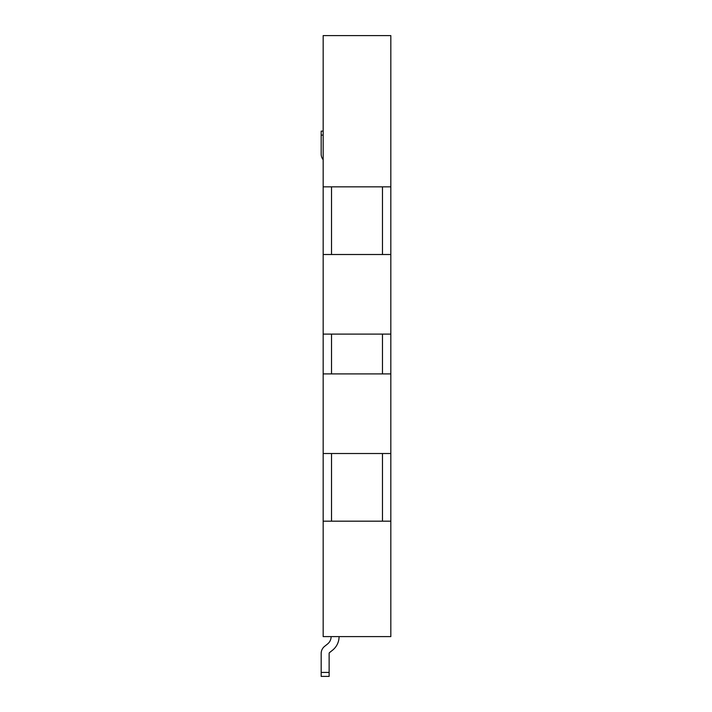 <?xml version="1.0" encoding="UTF-8"?>
<svg xmlns="http://www.w3.org/2000/svg" width="712" height="712" viewBox="0 0 712 712"><rect width="100%" height="100%" fill="white"/><g stroke="black" fill="none" stroke-linecap="round" stroke-linejoin="round"><path stroke-width="1.07" d="M390.826 521.175L390.826 636.599L323.168 636.599L323.168 521.175L390.826 521.175L390.826 254.504L323.168 254.504L323.168 35.6L390.826 35.6L390.826 186.847L323.168 186.847M323.168 521.175L323.168 254.504M323.168 334.106L390.826 334.106M323.168 453.517L390.826 453.517M323.168 373.907L390.826 373.907M382.469 453.517L331.525 453.517L331.525 521.175L382.469 521.175L382.469 453.517M331.525 186.847L382.469 186.847L382.469 254.504L331.525 254.504L331.525 186.847M331.525 373.907L382.469 373.907L382.469 334.106L331.525 334.106L331.525 373.907M390.826 254.504L390.826 186.847M323.168 131.124L321.174 131.124L321.174 135.102L323.168 135.102M323.168 159.737A9.06 9.06 0 0 1 321.174 154.068L321.174 135.102M329.131 653.456A1.095 1.095 0 0 1 329.549 652.592A1.095 1.095 0 0 0 329.131 653.456L329.131 676.4L321.174 676.4L321.174 672.422L329.131 672.422M327.573 643.977L324.574 646.38L327.573 643.977A9.452 9.452 0 0 0 331.125 636.599A9.452 9.452 0 0 1 327.573 643.977L324.574 646.38A9.06 9.06 0 0 0 321.174 653.456L321.174 672.422M339.081 636.599A17.408 17.408 0 0 1 332.548 650.198L329.549 652.592"/></g></svg>
